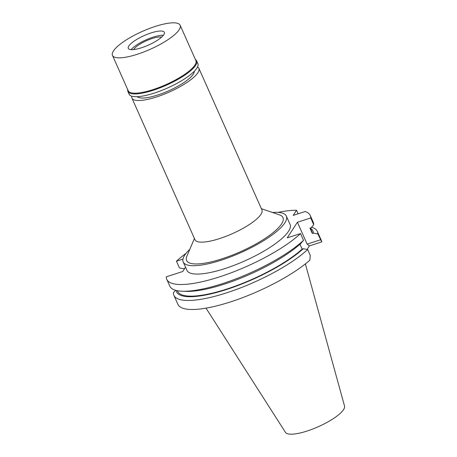 <?xml version="1.0" encoding="UTF-8"?>
<svg xmlns="http://www.w3.org/2000/svg" width="457" height="457" viewBox="0 0 457 457"><rect width="100%" height="100%" fill="white"/><g stroke="black" fill="none" stroke-linecap="round" stroke-linejoin="round"><path stroke-width="0.69" d="M137.214 96.69A31.407 8.289 -24 0 0 157.676 95.033A31.407 8.289 -24 0 0 194.282 71.281M197.555 66.911A36.64 9.666 156 0 1 198.869 68.293A36.64 9.666 156 0 1 156.385 97.004A36.64 9.666 156 0 1 131.924 98.095A36.64 9.666 156 0 1 131.776 96.199M131.924 98.095L194.979 239.731A36.64 9.666 -24 0 0 219.446 238.634A36.64 9.666 -24 0 0 261.924 209.923L198.869 68.293M194.431 238.497L186.873 256.177A52.744 13.916 -24 0 0 221.805 258.896A52.744 13.916 -24 0 0 271.132 234.184A52.744 13.916 -24 0 0 279.57 214.904L261.375 208.695M272.469 212.482A56.451 14.898 156 0 1 286.339 216.058A56.451 14.898 156 0 1 220.897 260.296A56.451 14.898 156 0 1 183.2 261.981A56.451 14.898 156 0 1 189.826 249.276M183.2 261.981L186.93 270.355A56.451 14.898 -24 0 0 224.621 268.665A56.451 14.898 -24 0 0 290.069 224.433L286.339 216.058M320.448 239.822L307.138 244.112L309.395 245.9L321.774 241.913L317.826 233.933L313.433 233.121L312.32 233.476L309.955 228.157L311.063 227.797L313.725 224.713A78.513 20.719 -24 0 0 313.228 222.205L310.229 215.458A78.513 20.719 156 0 0 305.23 211.517L293.205 215.39L296.536 210.277A78.513 20.719 156 0 0 278.045 212.391M310.229 215.458A78.513 20.719 156 0 1 310.72 217.972L297.404 222.256L287.23 237.857L300.546 233.567A78.513 20.719 156 0 1 219.2 276.982A78.513 20.719 156 0 1 166.771 279.33A78.513 20.719 156 0 1 166.279 276.816L182.731 271.515L185.536 267.219M182.96 259.119L176.453 261.215A78.513 20.719 156 0 1 186.028 253.355M298.113 213.807L296.536 210.277M176.453 261.215L179.458 267.962L183.851 268.773L184.702 268.499M299.981 244.215L302.146 249.076L303.259 248.717L307.652 249.533A78.513 20.719 156 0 1 226.306 292.943A78.513 20.719 156 0 1 173.877 295.291A78.513 20.719 156 0 1 173.386 292.777L175.557 290.264M166.771 279.33L169.775 286.071A78.513 20.719 -24 0 0 182.332 291.229A78.513 20.719 -24 0 0 222.205 283.728A78.513 20.719 -24 0 0 303.545 240.313L300.889 243.398A74.685 19.708 -24 0 1 224.01 284.231A74.685 19.708 -24 0 1 186.085 291.366L182.332 291.229M300.546 233.567L303.545 240.313M307.652 249.533L310.274 255.423L309.857 260.182A78.513 20.719 -24 0 1 230.322 301.963A78.513 20.719 -24 0 1 177.893 304.305L173.877 295.291M307.138 244.112L297.404 222.256M309.395 245.9L307.098 249.431M313.725 224.713L310.72 217.972M311.428 227.38L312.337 227.477A78.513 20.719 156 0 1 317.335 231.419A78.513 20.719 156 0 1 317.826 233.933M321.774 241.913A78.513 20.719 -24 0 0 321.345 240.433L317.335 231.419M303.259 248.717A74.685 19.708 156 0 1 226.381 289.555A74.685 19.708 156 0 1 176.111 290.418M177.345 290.692L177.613 291.292A73.48 19.388 -24 0 0 226.678 289.098A73.48 19.388 -24 0 0 302.146 249.076M310.434 228.3A74.685 19.708 156 0 1 313.433 233.121M312.32 233.476A73.48 19.388 -24 0 0 311.868 231.522L310.32 228.037M206.016 308.144L285.465 432.356A32.35 8.534 -24 0 0 306.91 431.094A32.35 8.534 -24 0 0 344.527 406.062L305.379 263.9M161.595 37.143A16.104 4.25 -24 0 0 152.164 38.525A16.104 4.25 -24 0 0 133.712 49.556M131.142 49.642A19.731 5.204 156 0 1 153.055 37.16A19.731 5.204 156 0 1 163.377 35.286A19.731 5.204 156 0 0 153.055 37.16A19.731 5.204 156 0 0 131.142 49.642M141.464 47.774A19.731 5.204 -24 0 0 164.337 32.31A19.731 5.204 -24 0 0 151.164 32.898A19.731 5.204 -24 0 0 128.286 48.362A19.731 5.204 -24 0 0 141.464 47.774M137.209 54.297A37.046 9.774 156 0 1 112.473 55.4A37.046 9.774 156 0 1 155.42 26.375A37.046 9.774 156 0 1 180.155 25.272A37.046 9.774 156 0 1 137.209 54.297M112.473 55.4L128.206 90.737A37.046 9.774 -24 0 0 152.941 89.635A37.046 9.774 -24 0 0 195.887 60.604L180.155 25.272M195.413 59.541A37.605 9.923 156 0 1 196.624 60.872A37.605 9.923 156 0 1 153.021 90.343A37.605 9.923 156 0 1 127.909 91.469A37.605 9.923 156 0 1 127.732 89.675M127.909 91.469L129.142 94.233A37.605 9.923 -24 0 0 154.255 93.108A37.605 9.923 -24 0 0 197.852 63.643L196.624 60.872"/></g></svg>
